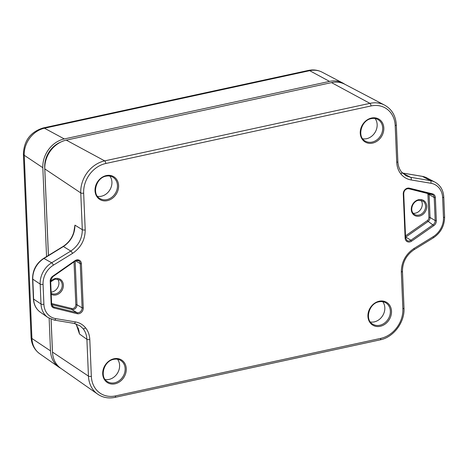 <?xml version="1.0" encoding="UTF-8"?>
<svg xmlns="http://www.w3.org/2000/svg" width="468" height="468" viewBox="0 0 468 468"><rect width="100%" height="100%" fill="white"/><g stroke="black" fill="none" stroke-linecap="round" stroke-linejoin="round"><path stroke-width="0.7" d="M97.496 196.332A12.496 10.466 121.3 0 0 101.375 196.238A12.496 10.466 121.3 0 0 110.834 187.966A12.496 10.466 121.3 0 0 109.845 176.056M370.399 321.984A12.496 10.466 121.3 0 0 374.277 321.885A12.496 10.466 121.3 0 0 383.737 313.618A12.496 10.466 121.3 0 0 382.748 301.708M362.723 138.803A12.496 10.466 121.3 0 0 366.602 138.703A12.496 10.466 121.3 0 0 376.061 130.432A12.496 10.466 121.3 0 0 375.073 118.521M105.177 379.519A12.496 10.466 121.3 0 0 109.056 379.419A12.496 10.466 121.3 0 0 118.515 371.147A12.496 10.466 121.3 0 0 117.526 359.237M76.073 323.879L79.501 334.006L78.87 330.355L76.027 323.868M91.342 376.313A2.118 0.72 -2.4 0 1 88.446 376.096L52.486 352.088A25.436 21.306 -58.7 0 0 60.776 368.31L97.677 394.155A28.32 23.722 -58.7 0 1 88.446 376.096L86.902 339.323C86.691 335.152 85.404 331.59 83.035 328.641L80.139 325.909L74.049 323.4A2.118 1.1 -80.5 0 0 75.389 321.908C79.501 322.633 82.889 324.599 85.55 327.793C88.154 331.04 89.569 334.959 89.797 339.54L91.342 376.313A26.196 21.949 121.3 0 0 115.526 395.905L380.747 338.37A26.196 21.949 121.3 0 0 402.872 308.74L401.328 271.961C401.421 262.01 405.651 254.177 414.01 248.455L433.128 236.72A19.001 15.918 121.3 0 0 443.471 217.55L442.634 197.642A19.001 15.918 121.3 0 0 430.888 183.263A2.118 1.1 -80.5 0 0 430.461 180.654A2.118 1.1 -80.5 0 0 430.425 180.63A21.119 17.69 -58.7 0 1 434.983 182.157C440.4 185.229 443.325 190.16 443.763 196.952A2.118 0.72 177.6 0 1 442.634 197.642M51.129 292.126A8.161 6.833 121.3 0 0 52.018 291.991A8.161 6.833 121.3 0 0 58.114 286.785A8.161 6.833 121.3 0 0 57.757 279.103M413.209 213.285A8.161 6.833 121.3 0 0 415.391 213.168A8.161 6.833 121.3 0 0 421.481 207.956A8.161 6.833 121.3 0 0 421.13 200.281M52.486 352.088L51.106 319.211M48.432 255.44L44.805 168.907A25.436 21.306 -58.7 0 1 66.28 140.137L331.508 82.608A25.436 21.306 -58.7 0 1 344.74 84.217L384.637 105.142A28.32 23.722 -58.7 0 0 369.901 103.352L331.508 82.608M89.797 339.54A2.118 0.72 -2.4 0 1 86.902 339.323L79.501 334.006L78.22 328.056M73.786 232.28L74.944 225.149C74.851 234.193 71.007 241.312 63.408 246.519L43.957 258.465L51.661 262.794L70.779 251.059C78.372 245.852 82.216 238.733 82.309 229.689L80.765 192.915L44.805 168.907M52.469 351.76A23.312 19.533 -58.7 0 1 52.381 350.479L51.07 319.194M48.397 255.464L44.706 167.298A23.312 19.533 -58.7 0 1 61.033 141.95M430.888 183.263L411.144 179.958C407.031 179.232 403.644 177.273 400.982 174.078A2.118 1.111 -39.3 0 0 401.638 172.13L406.224 175.857L410.682 177.325L430.425 180.63L422.364 176.377L402.445 173.043M400.982 174.078C398.373 170.826 396.958 166.912 396.735 162.332L395.191 125.553A26.196 21.949 121.3 0 0 371.007 105.961L105.786 163.496A26.196 21.949 121.3 0 0 83.661 193.132L85.205 229.905A2.118 0.72 177.6 0 1 82.309 229.689L74.944 225.149L74.43 229.495C72.996 236.808 69.206 242.465 63.057 246.466A2.118 0.603 58.5 0 1 63.408 246.519L70.779 251.059A2.118 0.603 -121.5 0 1 70.808 251.082A2.118 0.603 -121.5 0 1 72.517 253.41L53.405 265.151A2.118 0.603 -121.5 0 0 51.696 262.817A2.118 0.603 -121.5 0 0 51.661 262.794A21.119 17.69 -58.7 0 0 40.166 284.099L32.783 279.174L33.62 299.081L41.003 304.013L40.166 284.099A2.118 0.72 177.6 0 0 40.201 284.123A2.118 0.72 177.6 0 0 43.062 284.316L43.893 304.229A2.118 0.72 177.6 0 1 41.032 304.03A2.118 0.72 177.6 0 1 41.003 304.013A21.119 17.69 -58.7 0 0 47.882 317.48L54.306 320.094A2.118 1.1 -80.5 0 0 55.645 318.603L75.389 321.908M46.554 256.593L42.828 167.702A25.436 21.306 -58.7 0 1 64.303 138.938L329.53 81.403A25.436 21.306 -58.7 0 1 342.769 83.011A25.436 21.306 -58.7 0 1 344.729 84.211M60.764 368.304A25.436 21.306 -58.7 0 1 58.798 367.105A25.436 21.306 -58.7 0 1 50.509 350.889L49.14 318.275M414.666 214.496A7.892 6.611 121.3 0 0 414.818 214.578A7.892 6.611 121.3 0 0 418.924 215.075A7.892 6.611 121.3 0 0 425.242 208.886A7.892 6.611 121.3 0 0 423.013 201.117A7.892 6.611 121.3 0 0 422.873 201.018M51.293 293.319A7.892 6.611 121.3 0 0 51.445 293.401A7.892 6.611 121.3 0 0 55.552 293.898A7.892 6.611 121.3 0 0 61.87 287.709A7.892 6.611 121.3 0 0 59.641 279.94A7.892 6.611 121.3 0 0 59.5 279.841M419.363 216.122A8.74 7.324 -58.7 0 1 411.296 209.588A8.74 7.324 -58.7 0 1 418.679 199.701A8.74 7.324 -58.7 0 1 426.746 206.236A8.74 7.324 -58.7 0 1 419.363 216.122M50.673 281.245A8.74 7.324 -58.7 0 1 55.306 278.524A8.74 7.324 -58.7 0 1 63.373 285.059A8.74 7.324 -58.7 0 1 55.996 294.945A8.74 7.324 -58.7 0 1 51.217 294.267M76.705 259.933A5.089 4.259 -58.7 0 1 81.403 263.736L83.257 307.956A5.089 4.259 -58.7 0 1 77.132 313.695L54.036 308.008A5.089 4.259 -58.7 0 1 51.17 304.218L50.205 281.198A5.089 4.259 -58.7 0 1 52.708 276.243L74.909 260.729A5.089 4.259 -58.7 0 1 76.705 259.933M75.611 260.828L80.256 263.659A4.241 3.551 121.3 0 0 78.718 260.851A4.241 3.551 121.3 0 0 76.6 260.442M75.143 261.091L76.968 304.744L82.111 307.874L80.256 263.659L81.403 263.736M107.342 200.643A13.344 11.179 -58.7 0 1 95.022 190.669A13.344 11.179 -58.7 0 1 106.289 175.576A13.344 11.179 -58.7 0 1 118.609 185.55A13.344 11.179 -58.7 0 1 107.342 200.643M112.917 177.196C110.904 175.986 108.623 175.646 106.072 176.161C95.922 177.705 91.64 194.489 99.918 198.537A12.496 10.466 121.3 0 0 106.909 199.608A12.496 10.466 121.3 0 0 117.006 189.481A12.496 10.466 121.3 0 0 112.917 177.196A12.496 10.466 121.3 0 0 106.189 176.073M380.244 326.295A13.344 11.179 -58.7 0 1 367.924 316.315A13.344 11.179 -58.7 0 1 379.191 301.222A13.344 11.179 -58.7 0 1 391.505 311.202A13.344 11.179 -58.7 0 1 380.244 326.295M385.819 302.849C383.807 301.638 381.525 301.293 378.975 301.813C368.825 303.352 364.543 320.141 372.82 324.189A12.496 10.466 121.3 0 0 379.811 325.254A12.496 10.466 121.3 0 0 389.908 315.134A12.496 10.466 121.3 0 0 385.819 302.849A12.496 10.466 121.3 0 0 379.092 301.725M372.563 143.109A13.344 11.179 -58.7 0 1 360.249 133.134A13.344 11.179 -58.7 0 1 371.516 118.041A13.344 11.179 -58.7 0 1 383.83 128.016A13.344 11.179 -58.7 0 1 372.563 143.109M378.144 119.662C376.126 118.457 373.844 118.111 371.3 118.632C361.15 120.171 356.862 136.954 365.145 141.008A12.496 10.466 121.3 0 0 372.136 142.073A12.496 10.466 121.3 0 0 382.227 131.953A12.496 10.466 121.3 0 0 378.144 119.662A12.496 10.466 121.3 0 0 371.416 118.544M407.57 188.159A5.089 4.259 -58.7 0 1 409.401 188.171L432.496 193.857A5.089 4.259 -58.7 0 1 435.363 197.648L436.328 220.668A5.089 4.259 -58.7 0 1 433.824 225.623L411.618 241.137A5.089 4.259 -58.7 0 1 405.13 238.13L403.276 193.916A5.089 4.259 -58.7 0 1 407.57 188.159M408.734 188.727A0.848 0.445 -76.2 0 0 408.804 188.756A0.848 0.445 -76.2 0 0 409.401 188.171M115.017 383.824A13.344 11.179 -58.7 0 1 102.703 373.85A13.344 11.179 -58.7 0 1 113.97 358.757A13.344 11.179 -58.7 0 1 126.284 368.737A13.344 11.179 -58.7 0 1 115.017 383.824M120.598 360.378C118.579 359.172 116.298 358.827 113.753 359.348C103.603 360.886 99.315 377.67 107.599 381.724A12.496 10.466 121.3 0 0 114.59 382.789A12.496 10.466 121.3 0 0 124.681 372.668A12.496 10.466 121.3 0 0 120.598 360.378A12.496 10.466 121.3 0 0 113.87 359.26M54.095 320.013A2.118 1.1 -80.5 0 0 54.306 320.094L74.049 323.4A2.118 1.1 -80.5 0 1 73.839 323.318M85.55 327.793A2.118 1.111 140.7 0 1 83.035 328.641M443.471 217.55A2.118 0.72 177.6 0 0 444.6 216.859C444.559 225.81 440.78 232.83 433.245 237.925L414.133 249.66A2.118 0.603 -121.5 0 0 414.01 248.455M433.245 237.925A2.118 0.603 -121.5 0 0 433.128 236.72M396.735 162.332A2.118 0.72 -2.4 0 0 397.864 161.636C398.075 165.783 399.333 169.281 401.638 172.13M411.144 179.958A2.118 1.1 -80.5 0 0 410.717 177.349A2.118 1.1 -80.5 0 0 410.682 177.325L402.562 173.166M83.661 193.132A2.118 0.72 177.6 0 1 80.765 192.915A28.32 23.722 -58.7 0 1 104.68 160.881L66.28 140.137M105.786 163.496A2.118 0.907 -102.2 0 0 104.68 160.881L369.901 103.352A2.118 0.907 -102.2 0 1 371.007 105.961M43.893 304.229A19.001 15.918 121.3 0 0 55.645 318.603M85.205 229.905C85.112 239.856 80.882 247.695 72.517 253.41M53.405 265.151A19.001 15.918 121.3 0 0 43.062 284.316M421.996 176.319A2.118 1.1 99.5 0 1 422.183 176.319L426.793 177.858A20.528 17.199 121.3 0 0 422.364 176.377A2.118 1.1 99.5 0 0 422.183 176.319L402.41 173.008M43.957 258.465A20.528 17.199 121.3 0 0 32.783 279.174A2.118 0.72 -2.4 0 1 32.573 278.875C32.608 270.176 36.288 263.355 43.6 258.406A2.118 0.603 58.5 0 1 43.957 258.465M40.306 312.174C36.042 309.032 33.743 304.569 33.404 298.789A2.118 0.72 -2.4 0 0 33.62 299.081A20.528 17.199 121.3 0 0 40.306 312.174L47.882 317.48M395.191 125.553A2.118 0.72 -2.4 0 0 396.32 124.862L397.864 161.636M414.133 249.66C406.405 254.92 402.515 262.127 402.457 271.27A2.118 0.72 177.6 0 1 401.328 271.961M402.457 271.27L404.001 308.043A2.118 0.72 177.6 0 1 402.872 308.74M404.001 308.043C404.914 322.142 393.623 337.27 380.209 339.844A2.118 0.907 -102.2 0 0 380.747 338.37M380.209 339.844L114.988 397.373A2.118 0.907 -102.2 0 0 115.526 395.905M329.53 81.403L309.687 70.68A8.477 3.621 77.8 0 0 308.359 70.44C313.221 69.41 317.819 69.995 322.148 72.195A23.944 20.06 121.3 0 0 309.687 70.68L44.46 128.214A23.944 20.06 121.3 0 0 24.242 155.294L31.923 338.481L50.509 350.889M42.828 167.702L24.242 155.294A8.477 2.884 177.6 0 1 23.4 154.112L31.075 337.293A8.477 2.884 177.6 0 0 31.923 338.481A23.944 20.06 121.3 0 0 39.727 353.75L58.798 367.105M23.4 154.112C23.926 140.652 30.508 131.935 43.138 127.969A8.477 3.621 77.8 0 1 44.46 128.214L64.303 138.938M51.603 303.533L71.744 308.494A3.393 2.843 121.3 0 0 75.828 304.668L74.032 261.864M75.828 304.668L76.968 304.744A4.241 3.551 -58.7 0 1 71.867 309.529L77.009 312.659A4.241 3.551 121.3 0 0 82.111 307.874L83.257 307.956M52.398 306.049L53.914 306.973L77.009 312.659A0.848 0.445 103.8 0 1 77.132 313.695M71.744 308.494A0.848 0.445 -76.2 0 0 71.867 309.529L51.696 304.563M51.17 304.218L51.62 303.943L53.065 306.622A4.241 3.551 121.3 0 0 53.914 306.973A0.848 0.445 -76.2 0 1 54.036 308.008M405.499 235.872L427.231 220.685A3.393 2.843 121.3 0 0 428.899 217.38L427.933 194.366A3.393 2.843 121.3 0 0 427.746 193.419M428.98 193.723A4.241 3.551 -58.7 0 1 429.08 194.442L430.045 217.462A4.241 3.551 -58.7 0 1 427.957 221.592L405.75 237.106A4.241 3.551 -58.7 0 1 405.557 237.235M405.545 236.925L410.892 240.236L433.099 224.722A4.241 3.551 121.3 0 0 435.181 220.592L434.216 197.572A4.241 3.551 121.3 0 0 432.678 194.764A4.241 3.551 121.3 0 0 431.958 194.448M405.481 237.726L407.025 240.534A4.241 3.551 121.3 0 0 410.892 240.236L411.618 241.137M432.496 193.857A0.848 0.445 103.8 0 1 431.894 194.442A0.848 0.445 103.8 0 1 431.829 194.413L408.874 188.762M427.933 194.366L429.08 194.442L434.216 197.572L435.363 197.648M428.899 217.38L430.045 217.462L435.181 220.592L436.328 220.668M427.231 220.685L433.824 225.623M403.632 193.512L403.276 193.916M432.678 194.764L408.804 188.756L407.353 188.75C405.095 189.476 403.89 191.102 403.726 193.641L405.58 237.855L405.13 238.13M50.205 281.198L52.796 276.699L75.003 261.185L74.909 260.729M74.851 261.156L76.489 260.518L78.718 260.851M52.708 276.243L52.796 276.699M414.818 214.578L414.519 214.408C408.944 211.039 412.536 201.298 418.462 200.286L423.013 201.117M50.696 281.806L55.089 279.109L59.641 279.94M51.147 293.231L51.445 293.401M444.6 216.859L443.763 196.952M426.793 177.858L434.983 182.157M396.32 124.862C395.735 115.795 391.839 109.225 384.637 105.142M114.988 397.373C108.553 398.689 102.784 397.619 97.677 394.155M33.404 298.789L32.573 278.875M43.6 258.406L63.057 246.466M322.148 72.195L342.769 83.011M308.359 70.44L43.138 127.969M31.075 337.293C31.461 344.255 34.345 349.742 39.727 353.75M51.62 303.943L50.655 280.923"/></g></svg>
